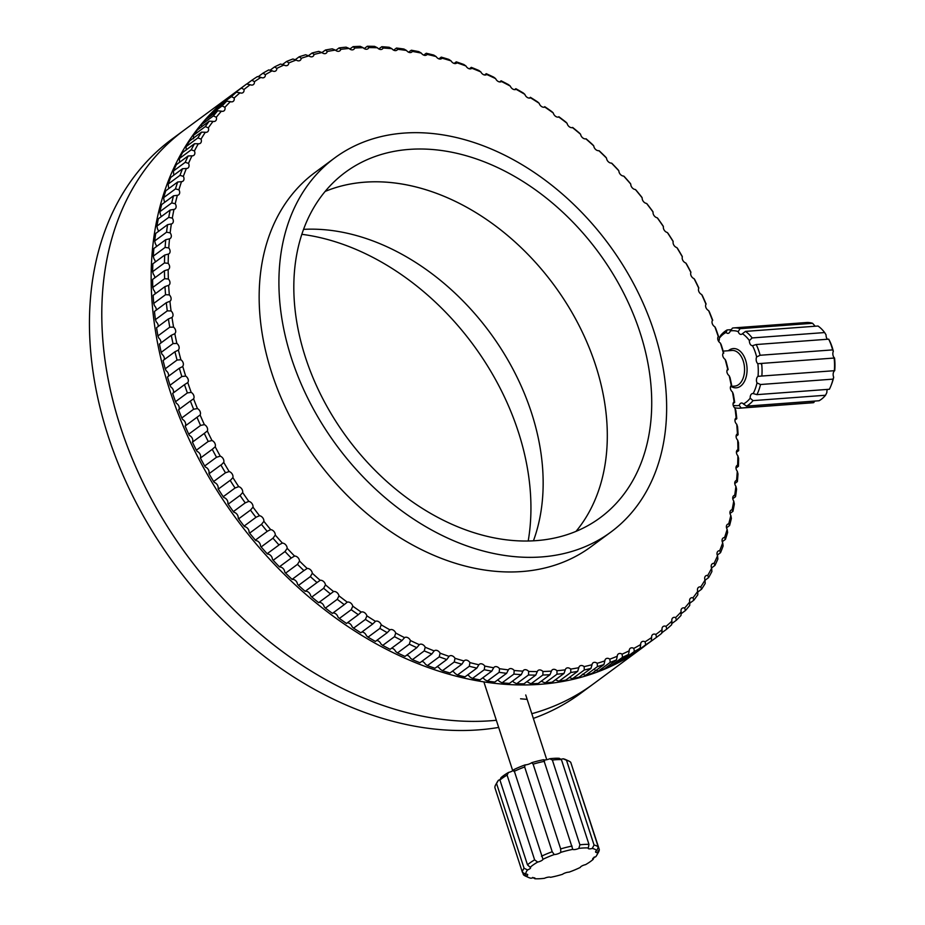 <?xml version="1.0" encoding="UTF-8"?>
<svg xmlns="http://www.w3.org/2000/svg" width="925" height="925" viewBox="0 0 925 925"><rect width="100%" height="100%" fill="white"/><g stroke="black" fill="none" stroke-linecap="round" stroke-linejoin="round"><path stroke-width="1.39" d="M403.913 133.096A232.51 169.183 -126.4 0 1 635.197 286.715A232.51 169.183 -126.4 0 1 610.858 532.083A232.51 169.183 -126.4 0 1 541.634 556.931A232.51 169.183 -126.4 0 1 310.361 403.312A232.51 169.183 -126.4 0 1 334.688 157.944A232.51 169.183 -126.4 0 1 403.913 133.096M644.632 646.078A344.297 250.525 -126.4 0 1 642.702 647.523A344.297 250.525 -126.4 0 1 540.188 684.315A344.297 250.525 -126.4 0 1 197.719 456.846A344.297 250.525 -126.4 0 1 233.748 93.517A344.297 250.525 -126.4 0 1 234.488 92.974M526.383 699.3L520.567 698.803M533.355 718.413A344.297 250.525 -126.4 0 0 581.016 693.056L593.353 683.957A344.297 250.525 -126.4 0 1 531.829 713.707A344.297 250.525 -126.4 0 0 593.353 683.957L642.702 647.523M496.343 720.274A344.297 250.525 -126.4 0 1 490.828 720.748A344.297 250.525 -126.4 0 1 148.37 493.279A344.297 250.525 -126.4 0 1 184.387 129.951A344.297 250.525 -126.4 0 0 120.47 426.853A344.297 250.525 -126.4 0 0 496.343 720.274M325.103 191.452A214.623 156.175 -126.4 0 1 364.797 182.19A214.623 156.175 -126.4 0 1 569.014 307.482A214.623 156.175 -126.4 0 1 576.021 531.366A214.623 156.175 -126.4 0 0 553.994 285.05A214.623 156.175 -126.4 0 0 325.103 191.452M536.338 540.628A214.623 156.175 -126.4 0 1 322.848 398.825A214.623 156.175 -126.4 0 1 345.303 172.339A214.623 156.175 -126.4 0 1 409.22 149.399A214.623 156.175 -126.4 0 1 622.698 291.202A214.623 156.175 -126.4 0 1 600.244 517.688A214.623 156.175 -126.4 0 1 536.338 540.628M301.816 234.314A232.51 169.183 -126.4 0 1 528.21 540.998M303.527 229.365A214.623 156.175 -126.4 0 1 489.834 332.422A214.623 156.175 -126.4 0 1 533.436 540.813M498.667 727.432A344.297 250.525 -126.4 0 1 108.132 435.964A344.297 250.525 -126.4 0 1 172.05 139.062L233.748 93.517M378.811 48.932L381.817 46.712A344.297 250.525 -126.4 0 1 389.194 47.279L391.865 48.69A341.614 248.571 53.6 0 0 383.135 48.031L381.817 46.712M383.135 48.031A4.475 3.249 -126.4 0 1 382.337 49.025A4.475 3.249 -126.4 0 1 377.388 47.753A341.614 248.571 53.6 0 0 368.774 47.603L367.341 46.25A344.297 250.525 -126.4 0 1 374.602 46.377L377.388 47.753M393.634 50.147L396.49 48.042A344.297 250.525 -126.4 0 1 403.947 49.037L406.514 50.47A341.614 248.571 53.6 0 0 397.681 49.303L396.49 48.042M397.681 49.303A4.475 3.249 -126.4 0 1 396.975 50.135A4.475 3.249 -126.4 0 1 391.865 48.69M408.607 52.216L411.313 50.216A344.297 250.525 -126.4 0 1 418.828 51.638L421.291 53.107A341.614 248.571 53.6 0 0 412.388 51.418L411.313 50.216M412.388 51.418A4.475 3.249 -126.4 0 1 411.764 52.101A4.475 3.249 -126.4 0 1 406.514 50.47M423.719 55.118L426.24 53.257A344.297 250.525 -126.4 0 1 433.802 55.095L436.149 56.575A341.614 248.571 53.6 0 0 427.2 54.39L426.24 53.257M427.2 54.39A4.475 3.249 -126.4 0 1 426.668 54.922A4.475 3.249 -126.4 0 1 421.291 53.107M438.901 58.865L441.248 57.13A344.297 250.525 -126.4 0 1 448.822 59.397L451.053 60.877A341.614 248.571 53.6 0 0 442.081 58.194L441.248 57.13M442.081 58.194A4.475 3.249 -126.4 0 1 441.664 58.587A4.475 3.249 -126.4 0 1 436.149 56.575M454.117 63.432L456.279 61.836A344.297 250.525 -126.4 0 1 463.853 64.519L465.969 65.999A341.614 248.571 53.6 0 0 456.996 62.819L456.279 61.836M456.996 62.819A4.475 3.249 -126.4 0 1 456.684 63.097A4.475 3.249 -126.4 0 1 451.053 60.877M469.345 68.808L471.299 67.363A344.297 250.525 -126.4 0 1 478.849 70.45L480.838 71.93A341.614 248.571 53.6 0 0 471.9 68.265L471.299 67.363M471.9 68.265A4.475 3.249 -126.4 0 1 471.715 68.415A4.475 3.249 -126.4 0 1 465.969 65.999M484.515 74.983L486.261 73.688A344.297 250.525 -126.4 0 1 493.765 77.18L495.638 78.637A341.614 248.571 53.6 0 0 486.747 74.509L486.261 73.688M486.747 74.509A4.475 3.249 -126.4 0 1 486.689 74.555A4.475 3.249 -126.4 0 1 480.838 71.93M499.604 81.932L501.13 80.81A344.297 250.525 -126.4 0 1 508.577 84.684L510.322 86.129A341.614 248.571 53.6 0 0 501.512 81.527L501.13 80.81L501.512 81.527A4.475 3.249 -126.4 0 1 495.638 78.637M514.566 89.644L515.861 88.696A344.297 250.525 -126.4 0 1 523.226 92.951L524.845 94.362A341.614 248.571 53.6 0 0 516.127 89.32L515.861 88.696L516.127 89.32A4.475 3.249 -126.4 0 1 510.322 86.129M529.366 98.096L530.418 97.322A344.297 250.525 -126.4 0 1 537.679 101.947L539.183 103.323A341.614 248.571 53.6 0 0 530.58 97.842L530.58 97.842A4.475 3.249 -126.4 0 1 524.845 94.362M543.946 107.277L544.756 106.676A344.297 250.525 -126.4 0 1 551.89 111.648L553.277 112.989A341.614 248.571 53.6 0 0 544.825 107.092L544.825 107.092A4.475 3.249 -126.4 0 1 539.217 103.45A4.475 3.249 -126.4 0 1 539.183 103.323M558.284 117.14L558.839 116.723A344.297 250.525 -126.4 0 1 565.834 122.042L567.094 123.326A341.614 248.571 53.6 0 0 558.816 117.024L558.816 117.024A4.475 3.249 -126.4 0 1 553.37 113.324A4.475 3.249 -126.4 0 1 553.277 112.989M572.321 127.662L572.633 127.43A344.297 250.525 -126.4 0 1 579.466 133.084L580.599 134.31A341.614 248.571 53.6 0 0 572.506 127.627L572.506 127.627A4.475 3.249 -126.4 0 1 567.233 123.881A4.475 3.249 -126.4 0 1 567.094 123.326M585.941 138.9L586.092 138.785A344.297 250.525 -126.4 0 1 592.74 144.739L593.757 145.919A341.614 248.571 53.6 0 0 585.883 138.866L585.883 138.866A4.475 3.249 -126.4 0 1 580.784 135.085A4.475 3.249 -126.4 0 1 580.599 134.31M599.076 150.833L599.18 150.752A344.297 250.525 -126.4 0 1 605.632 157.007L606.522 158.106A341.614 248.571 53.6 0 0 598.891 150.706L598.891 150.706A4.475 3.249 -126.4 0 1 593.966 146.902A4.475 3.249 -126.4 0 1 593.757 145.919M611.795 163.343L611.864 163.297A344.297 250.525 -126.4 0 1 618.097 169.818L618.871 170.847A341.614 248.571 53.6 0 0 611.494 163.112L611.494 163.112A4.475 3.249 -126.4 0 1 606.754 159.297A4.475 3.249 -126.4 0 1 606.522 158.106M624.063 176.409L624.121 176.374A344.297 250.525 -126.4 0 1 630.11 183.162L630.769 184.11A341.614 248.571 53.6 0 0 623.67 176.074L623.67 176.074A4.475 3.249 -126.4 0 1 619.114 172.247A4.475 3.249 -126.4 0 1 618.871 170.847M635.857 189.983L635.891 189.96A344.297 250.525 -126.4 0 1 641.638 196.979L642.181 197.846A341.614 248.571 53.6 0 0 635.371 189.521L635.891 189.96L635.371 189.521A4.475 3.249 -126.4 0 1 631.012 185.705A4.475 3.249 -126.4 0 1 630.769 184.11M647.142 204.02L647.153 204.009A344.297 250.525 -126.4 0 1 652.634 211.258L653.062 212.033A341.614 248.571 53.6 0 0 646.575 203.442L647.153 204.009L646.575 203.442A4.475 3.249 -126.4 0 1 642.401 199.65A4.475 3.249 -126.4 0 1 642.181 197.846M657.259 217.803L657.883 218.497A344.297 250.525 -126.4 0 1 663.086 225.943L663.41 226.625A341.614 248.571 53.6 0 0 657.259 217.803A4.475 3.249 -126.4 0 1 653.27 214.033A4.475 3.249 -126.4 0 1 653.062 212.033M667.364 232.533L668.058 233.366A344.297 250.525 -126.4 0 1 672.949 240.997L673.169 241.575A341.614 248.571 53.6 0 0 667.364 232.533A4.475 3.249 -126.4 0 1 663.583 228.81A4.475 3.249 -126.4 0 1 663.41 226.625L663.063 225.954M676.892 247.623L677.632 248.582A344.297 250.525 -126.4 0 1 682.222 256.375L682.338 256.849A341.614 248.571 53.6 0 0 676.892 247.623A4.475 3.249 -126.4 0 1 673.308 243.946A4.475 3.249 -126.4 0 1 673.169 241.575L672.914 241.02M685.807 263.012L686.581 264.111A344.297 250.525 -126.4 0 1 690.848 272.043L690.871 272.412A341.614 248.571 53.6 0 0 685.807 263.012A4.475 3.249 -126.4 0 1 682.419 259.405A4.475 3.249 -126.4 0 1 682.338 256.849L682.164 256.422M694.085 278.679L694.895 279.905A344.297 250.525 -126.4 0 1 698.826 287.952L698.745 288.207A341.614 248.571 53.6 0 0 694.085 278.679A4.475 3.249 -126.4 0 1 690.882 275.13A4.475 3.249 -126.4 0 1 690.871 272.412L690.767 272.112M701.705 294.555L702.526 295.919A344.297 250.525 -126.4 0 1 706.122 304.059L705.96 304.198A341.614 248.571 53.6 0 0 701.705 294.555A4.475 3.249 -126.4 0 1 698.699 291.097A4.475 3.249 -126.4 0 1 698.745 288.207L698.699 288.045M708.631 310.615L709.487 312.118A344.297 250.525 -126.4 0 1 712.724 320.328L712.47 320.339A341.614 248.571 53.6 0 0 708.631 310.615A4.475 3.249 -126.4 0 1 705.821 307.25A4.475 3.249 -126.4 0 1 705.96 304.198L705.948 304.186M714.863 326.803L715.73 328.444A344.297 250.525 -126.4 0 1 718.609 336.7L718.274 336.596A341.614 248.571 53.6 0 0 714.863 326.803A4.475 3.249 -126.4 0 1 712.25 323.542A4.475 3.249 -126.4 0 1 712.47 320.339L712.308 320.64M720.378 343.083L721.257 344.852A344.297 250.525 -126.4 0 1 723.755 353.142L723.35 352.911A341.614 248.571 53.6 0 0 720.378 343.083A4.475 3.249 -126.4 0 1 717.95 339.938A4.475 3.249 -126.4 0 1 718.274 336.596L717.939 337.197M725.165 359.42L726.044 361.305A344.297 250.525 -126.4 0 1 728.16 369.607L727.686 369.237A341.614 248.571 53.6 0 0 725.165 359.42A4.475 3.249 -126.4 0 1 722.922 356.391A4.475 3.249 -126.4 0 1 723.35 352.911L722.841 353.824M729.201 375.747L730.068 377.77A344.297 250.525 -126.4 0 1 731.814 386.049L731.27 385.552A341.614 248.571 53.6 0 0 729.201 375.747A4.475 3.249 -126.4 0 1 727.131 372.856A4.475 3.249 -126.4 0 1 727.686 369.237L728.16 369.607L727.004 370.462M732.484 392.027L733.34 394.177A344.297 250.525 -126.4 0 1 734.693 402.41L734.092 401.785A341.614 248.571 53.6 0 0 732.484 392.027A4.475 3.249 -126.4 0 1 730.6 389.275A4.475 3.249 -126.4 0 1 731.27 385.552L731.814 386.049L730.426 387.066M734.993 408.226L735.837 410.492A344.297 250.525 -126.4 0 1 736.797 418.667L736.138 417.903A341.614 248.571 53.6 0 0 734.993 408.226A4.475 3.249 -126.4 0 1 733.282 405.624A4.475 3.249 -126.4 0 1 734.092 401.785L734.693 402.41L733.074 403.601M736.739 424.286L737.549 426.668A344.297 250.525 -126.4 0 1 738.115 434.762L737.41 433.86A341.614 248.571 53.6 0 0 736.739 424.286A4.475 3.249 -126.4 0 1 735.19 421.835A4.475 3.249 -126.4 0 1 736.022 417.984A4.475 3.249 -126.4 0 1 736.138 417.903M737.699 440.173L738.485 442.67A344.297 250.525 -126.4 0 1 738.659 450.648L737.907 449.619A341.614 248.571 53.6 0 0 737.699 440.173A4.475 3.249 -126.4 0 1 736.323 437.883A4.475 3.249 -126.4 0 1 737.144 434.033A4.475 3.249 -126.4 0 1 737.41 433.86M737.884 455.828L738.624 458.442A344.297 250.525 -126.4 0 1 738.404 466.292L737.618 465.125A341.614 248.571 53.6 0 0 737.884 455.828A4.475 3.249 -126.4 0 1 736.658 453.724A4.475 3.249 -126.4 0 1 737.491 449.862A4.475 3.249 -126.4 0 1 737.907 449.619M737.283 471.23L737.988 473.947A344.297 250.525 -126.4 0 1 737.364 481.647L736.554 480.353A341.614 248.571 53.6 0 0 737.283 471.23A4.475 3.249 -126.4 0 1 736.219 469.299A4.475 3.249 -126.4 0 1 737.04 465.437A4.475 3.249 -126.4 0 1 737.618 465.125M735.907 486.319L736.566 489.152A344.297 250.525 -126.4 0 1 735.548 496.679L734.704 495.245A341.614 248.571 53.6 0 0 735.907 486.319A4.475 3.249 -126.4 0 1 734.982 484.573A4.475 3.249 -126.4 0 1 735.814 480.722A4.475 3.249 -126.4 0 1 736.554 480.353M733.756 501.072L734.357 503.986A344.297 250.525 -126.4 0 1 732.947 511.328L732.091 509.756A341.614 248.571 53.6 0 0 733.756 501.072A4.475 3.249 -126.4 0 1 732.97 499.512A4.475 3.249 -126.4 0 1 733.803 495.65A4.475 3.249 -126.4 0 1 734.704 495.245M730.831 515.433L731.374 518.439A344.297 250.525 -126.4 0 1 729.582 525.562L728.715 523.862A341.614 248.571 53.6 0 0 730.831 515.433A4.475 3.249 -126.4 0 1 730.183 514.057A4.475 3.249 -126.4 0 1 731.004 510.207A4.475 3.249 -126.4 0 1 732.091 509.756M727.154 529.354L727.628 532.465A344.297 250.525 -126.4 0 1 725.443 539.344L724.576 537.518A341.614 248.571 53.6 0 0 727.154 529.354A4.475 3.249 -126.4 0 1 726.622 528.187A4.475 3.249 -126.4 0 1 727.455 524.336A4.475 3.249 -126.4 0 1 728.715 523.862M722.714 542.825L723.119 546.004A344.297 250.525 -126.4 0 1 720.563 552.641L719.696 550.687A341.614 248.571 53.6 0 0 722.714 542.825A4.475 3.249 -126.4 0 1 722.298 541.853A4.475 3.249 -126.4 0 1 723.13 538.003A4.475 3.249 -126.4 0 1 724.576 537.518M717.546 555.786L717.869 559.047A344.297 250.525 -126.4 0 1 714.944 565.418L714.077 563.337A341.614 248.571 53.6 0 0 717.546 555.786A4.475 3.249 -126.4 0 1 717.233 555.023A4.475 3.249 -126.4 0 1 718.066 551.173A4.475 3.249 -126.4 0 1 719.696 550.687M711.649 568.216L711.892 571.546A344.297 250.525 -126.4 0 1 708.596 577.628L707.752 575.419A341.614 248.571 53.6 0 0 711.649 568.216A4.475 3.249 -126.4 0 1 711.429 567.661A4.475 3.249 -126.4 0 1 712.262 563.811A4.475 3.249 -126.4 0 1 714.077 563.337M705.035 580.067L705.197 583.467A344.297 250.525 -126.4 0 1 701.555 589.237L700.734 586.913A341.614 248.571 53.6 0 0 705.035 580.067A4.475 3.249 -126.4 0 1 704.908 579.732A4.475 3.249 -126.4 0 1 705.74 575.87A4.475 3.249 -126.4 0 1 707.752 575.419M697.739 591.318L697.808 594.775A344.297 250.525 -126.4 0 1 693.819 600.221L693.022 597.781A341.614 248.571 53.6 0 0 697.739 591.318A4.475 3.249 -126.4 0 1 697.693 591.191A4.475 3.249 -126.4 0 1 698.525 587.329A4.475 3.249 -126.4 0 1 700.734 586.913M689.772 601.932L689.738 605.436A344.297 250.525 -126.4 0 1 685.425 610.558L684.662 608.003A341.614 248.571 53.6 0 0 689.772 601.932A4.475 3.249 -126.4 0 1 690.628 598.163A4.475 3.249 -126.4 0 1 693.022 597.781M681.147 611.888L681.02 615.426A344.297 250.525 -126.4 0 1 676.395 620.201L675.666 617.542A341.614 248.571 53.6 0 0 681.147 611.888A4.475 3.249 -126.4 0 1 682.072 608.326A4.475 3.249 -126.4 0 1 684.662 608.003M671.908 621.138L671.677 624.722A344.297 250.525 -126.4 0 1 666.74 629.139L666.058 626.364A341.614 248.571 53.6 0 0 671.908 621.138A4.475 3.249 -126.4 0 1 672.88 617.796A4.475 3.249 -126.4 0 1 675.666 617.542M662.069 629.682L661.733 633.301A344.297 250.525 -126.4 0 1 656.496 637.337L655.871 634.469A341.614 248.571 53.6 0 0 662.069 629.682A4.475 3.249 -126.4 0 1 663.075 626.549A4.475 3.249 -126.4 0 1 666.058 626.364M633.197 653.304L633.845 653.524A344.297 250.525 53.6 0 0 639.36 649.87L651.2 641.129A344.297 250.525 -126.4 0 1 645.685 644.783L645.118 641.811A341.614 248.571 53.6 0 0 651.651 637.487A4.475 3.249 -126.4 0 1 652.692 634.562A4.475 3.249 -126.4 0 1 655.871 634.469M651.651 637.487L651.2 641.129M621.322 659.779L622.502 660.184A344.297 250.525 53.6 0 0 628.283 656.923L640.135 648.182A344.297 250.525 -126.4 0 1 634.353 651.443L633.845 648.39A341.614 248.571 53.6 0 0 640.69 644.528A4.475 3.249 -126.4 0 1 641.753 641.811A4.475 3.249 -126.4 0 1 645.118 641.811M640.69 644.528L640.135 648.182M608.962 665.457L610.673 666.046A344.297 250.525 53.6 0 0 616.697 663.202L628.538 654.449A344.297 250.525 -126.4 0 1 622.513 657.305L622.074 654.172A341.614 248.571 53.6 0 0 629.22 650.784A4.475 3.249 -126.4 0 1 630.283 648.286A4.475 3.249 -126.4 0 1 633.845 648.39M629.22 650.784L628.538 654.449M595.041 670.07L598.359 671.099A344.297 250.525 53.6 0 0 604.626 668.659L616.466 659.918A344.297 250.525 -126.4 0 1 610.211 662.358L609.841 659.143A341.614 248.571 53.6 0 0 617.253 656.241A4.475 3.249 -126.4 0 1 618.328 653.952A4.475 3.249 -126.4 0 1 622.074 654.172M617.253 656.241L616.466 659.918M582.38 674.221L585.618 675.331A344.297 250.525 53.6 0 0 592.093 673.308L603.944 664.555A344.297 250.525 -126.4 0 1 597.469 666.59L597.18 663.294A341.614 248.571 53.6 0 0 604.846 660.889A4.475 3.249 -126.4 0 1 605.91 658.797A4.475 3.249 -126.4 0 1 609.841 659.143M604.846 660.889L603.944 664.555M569.291 677.516A4.475 3.249 -126.4 0 1 569.314 677.539L572.482 678.719A344.297 250.525 53.6 0 0 579.154 677.112L590.994 668.37A344.297 250.525 -126.4 0 1 584.322 669.978L584.126 666.613A341.614 248.571 53.6 0 0 592.023 664.717A4.475 3.249 -126.4 0 1 593.064 662.809A4.475 3.249 -126.4 0 1 597.18 663.294M592.023 664.717L590.994 668.37M555.532 679.713A4.475 3.249 -126.4 0 1 555.902 680.025L558.977 681.251A344.297 250.525 53.6 0 0 565.822 680.083L577.674 671.342A344.297 250.525 -126.4 0 1 570.817 672.51L570.713 669.087A341.614 248.571 53.6 0 0 578.819 667.7A4.475 3.249 -126.4 0 1 579.836 665.988A4.475 3.249 -126.4 0 1 584.126 666.613M578.819 667.7L577.674 671.342M556.989 674.198L545.149 682.939A344.297 250.525 53.6 0 0 552.156 682.199L563.996 673.458A344.297 250.525 -126.4 0 1 556.989 674.198L556.966 670.718A341.614 248.571 53.6 0 0 565.268 669.839A4.475 3.249 -126.4 0 1 566.239 668.324A4.475 3.249 -126.4 0 1 570.713 669.087M565.268 669.839L563.996 673.458M541.437 681.043A4.475 3.249 -126.4 0 1 542.166 681.644L545.149 682.939M542.871 675.019L531.019 683.76A344.297 250.525 53.6 0 0 538.177 683.459L550.017 674.718A344.297 250.525 -126.4 0 1 542.871 675.019L542.94 671.492A341.614 248.571 53.6 0 0 551.416 671.134L550.017 674.718M551.416 671.134A4.475 3.249 -126.4 0 1 552.341 669.793A4.475 3.249 -126.4 0 1 556.966 670.718M527.065 681.54A4.475 3.249 -126.4 0 1 528.14 682.43L531.019 683.76M528.499 674.984L516.647 683.725A344.297 250.525 53.6 0 0 523.92 683.853L535.772 675.111A344.297 250.525 -126.4 0 1 528.499 674.984L528.672 671.423A341.614 248.571 53.6 0 0 537.286 671.573L535.772 675.111M537.286 671.573A4.475 3.249 -126.4 0 1 538.153 670.405A4.475 3.249 -126.4 0 1 542.94 671.492M512.45 681.17A4.475 3.249 -126.4 0 1 513.872 682.349L516.647 683.725M513.918 674.082L502.067 682.835A344.297 250.525 53.6 0 0 509.444 683.39L521.284 674.649A344.297 250.525 -126.4 0 1 513.918 674.082L514.196 670.486A341.614 248.571 53.6 0 0 522.926 671.145L521.284 674.649M522.926 671.145A4.475 3.249 -126.4 0 1 523.723 670.151A4.475 3.249 -126.4 0 1 528.672 671.423M497.627 679.956A4.475 3.249 -126.4 0 1 499.396 681.413L502.067 682.835M499.165 672.325L487.313 681.077A344.297 250.525 53.6 0 0 494.771 682.072L506.611 673.319A344.297 250.525 -126.4 0 1 499.165 672.325L499.546 668.706A341.614 248.571 53.6 0 0 508.38 669.873L506.611 673.319M508.38 669.873A4.475 3.249 -126.4 0 1 509.097 669.041A4.475 3.249 -126.4 0 1 514.196 670.486M482.642 677.886A4.475 3.249 -126.4 0 1 484.746 679.632L487.313 681.077M484.272 669.723L472.432 678.464A344.297 250.525 53.6 0 0 479.948 679.887L491.788 671.145A344.297 250.525 -126.4 0 1 484.272 669.723L484.781 666.069A341.614 248.571 53.6 0 0 493.684 667.757L491.788 671.145M493.684 667.757A4.475 3.249 -126.4 0 1 494.308 667.075A4.475 3.249 -126.4 0 1 499.546 668.706M467.541 674.984A4.475 3.249 -126.4 0 1 469.969 676.996L472.432 678.464M469.299 666.266L457.459 675.007A344.297 250.525 53.6 0 0 465.009 676.857L476.861 668.104A344.297 250.525 -126.4 0 1 469.299 666.266L469.923 662.601A341.614 248.571 53.6 0 0 478.861 664.786L476.861 668.104M478.861 664.786A4.475 3.249 -126.4 0 1 479.393 664.254A4.475 3.249 -126.4 0 1 484.781 666.069M452.36 671.238A4.475 3.249 -126.4 0 1 455.112 673.527L457.459 675.007M454.279 661.965L442.439 670.706A344.297 250.525 53.6 0 0 450.012 672.972L461.853 664.231A344.297 250.525 -126.4 0 1 454.279 661.965L455.007 658.299A341.614 248.571 53.6 0 0 463.98 660.982L461.853 664.231M463.98 660.982A4.475 3.249 -126.4 0 1 464.408 660.577A4.475 3.249 -126.4 0 1 469.923 662.601M437.132 666.682A4.475 3.249 -126.4 0 1 440.208 669.226L442.439 670.706M439.248 656.843L427.408 665.584A344.297 250.525 53.6 0 0 434.981 668.266L446.821 659.525A344.297 250.525 -126.4 0 1 439.248 656.843L440.103 653.177A341.614 248.571 53.6 0 0 449.064 656.357L446.821 659.525M449.064 656.357A4.475 3.249 -126.4 0 1 449.377 656.079A4.475 3.249 -126.4 0 1 455.007 658.299M421.916 661.306A4.475 3.249 -126.4 0 1 425.292 664.104L427.408 665.584M424.251 650.911L412.411 659.652A344.297 250.525 53.6 0 0 419.962 662.739L431.802 653.998A344.297 250.525 -126.4 0 1 424.251 650.911L425.222 647.246A341.614 248.571 53.6 0 0 434.172 650.911L431.802 653.998M434.172 650.911A4.475 3.249 -126.4 0 1 434.357 650.761A4.475 3.249 -126.4 0 1 440.103 653.177M409.336 644.182L397.484 652.923A344.297 250.525 53.6 0 0 405 656.415L416.84 647.673A344.297 250.525 -126.4 0 1 409.336 644.182L410.422 640.528A341.614 248.571 53.6 0 0 419.314 644.667L416.84 647.673M419.314 644.667A4.475 3.249 -126.4 0 1 419.372 644.621A4.475 3.249 -126.4 0 1 425.222 647.246M406.746 655.131A4.475 3.249 -126.4 0 1 410.422 658.172L412.411 659.652M391.657 648.171A4.475 3.249 -126.4 0 1 395.623 651.466L397.484 652.923M394.524 636.678L382.684 645.419A344.297 250.525 53.6 0 0 390.13 649.292L401.97 640.551A344.297 250.525 -126.4 0 1 394.524 636.678L395.738 633.047A341.614 248.571 53.6 0 0 404.56 637.637L404.41 637.741M410.422 640.528A4.475 3.249 -126.4 0 0 404.56 637.637L401.97 640.551M376.695 640.458A4.475 3.249 -126.4 0 1 380.938 643.973L382.684 645.419M379.886 628.41L368.034 637.152A344.297 250.525 53.6 0 0 375.4 641.418L387.24 632.665A344.297 250.525 -126.4 0 1 379.886 628.41L381.216 624.814A341.614 248.571 53.6 0 0 389.934 629.856L389.529 630.133M395.738 633.047A4.475 3.249 -126.4 0 0 389.934 629.856L387.24 632.665M361.895 632.006A4.475 3.249 -126.4 0 1 366.404 635.741L368.034 637.152M365.433 619.415L353.581 628.156A344.297 250.525 53.6 0 0 360.842 632.781L372.683 624.04A344.297 250.525 -126.4 0 1 365.433 619.415L366.89 615.853A341.614 248.571 53.6 0 0 375.481 621.334L374.822 621.762M381.216 624.814A4.475 3.249 -126.4 0 0 375.481 621.334L372.683 624.04M347.314 622.826A4.475 3.249 -126.4 0 1 352.078 626.78L353.581 628.156M351.211 609.714L339.371 618.455A344.297 250.525 53.6 0 0 346.493 623.438L358.345 614.686A344.297 250.525 -126.4 0 1 351.211 609.714L352.795 606.187A341.614 248.571 53.6 0 0 361.236 612.084L360.311 612.674M366.89 615.853A4.475 3.249 -126.4 0 0 361.236 612.084L358.345 614.686M332.977 612.963A4.475 3.249 -126.4 0 1 337.983 617.125L339.371 618.455M337.267 599.319L325.427 608.072A344.297 250.525 53.6 0 0 332.41 613.391L344.262 604.638A344.297 250.525 -126.4 0 1 337.267 599.319L338.978 595.85A341.614 248.571 53.6 0 0 347.257 602.152L344.262 604.638M347.257 602.152A4.475 3.249 -126.4 0 1 352.795 606.187M318.928 602.441A4.475 3.249 -126.4 0 1 324.166 606.777L325.427 608.072M323.646 588.277L311.794 597.03A344.297 250.525 53.6 0 0 318.628 602.672L330.468 593.931A344.297 250.525 -126.4 0 1 323.646 588.277L325.473 584.866A341.614 248.571 53.6 0 0 333.555 591.549L330.468 593.931M333.555 591.549A4.475 3.249 -126.4 0 1 338.978 595.85M305.169 591.318L317.009 582.565A344.297 250.525 -126.4 0 1 310.361 576.61L298.521 585.363A344.297 250.525 53.6 0 0 305.169 591.318L305.377 591.248A4.475 3.249 -126.4 0 1 310.661 595.793L311.794 597.03M368.774 47.603A4.475 3.249 -126.4 0 1 367.919 48.771A4.475 3.249 -126.4 0 1 363.12 47.684A341.614 248.571 53.6 0 0 354.645 48.042A4.475 3.249 -126.4 0 1 353.732 49.383A4.475 3.249 -126.4 0 1 349.095 48.458A341.614 248.571 53.6 0 0 340.793 49.337A4.475 3.249 -126.4 0 1 339.822 50.852A4.475 3.249 -126.4 0 1 335.359 50.089A341.614 248.571 53.6 0 0 327.242 51.476A4.475 3.249 -126.4 0 1 326.236 53.188A4.475 3.249 -126.4 0 1 321.935 52.563A341.614 248.571 53.6 0 0 314.038 54.459A4.475 3.249 -126.4 0 1 312.997 56.356A4.475 3.249 -126.4 0 1 308.881 55.882A341.614 248.571 53.6 0 0 301.215 58.287A4.475 3.249 -126.4 0 1 300.151 60.379A4.475 3.249 -126.4 0 1 296.22 60.032A341.614 248.571 53.6 0 0 288.808 62.935A4.475 3.249 -126.4 0 1 287.733 65.224A4.475 3.249 -126.4 0 1 283.987 65.004A341.614 248.571 53.6 0 0 276.853 68.392A4.475 3.249 -126.4 0 1 275.777 70.89A4.475 3.249 -126.4 0 1 272.216 70.786A341.614 248.571 53.6 0 0 265.371 74.648A4.475 3.249 -126.4 0 1 264.319 77.365A4.475 3.249 -126.4 0 1 260.942 77.365A341.614 248.571 53.6 0 0 254.41 81.689A4.475 3.249 -126.4 0 1 253.369 84.614A4.475 3.249 -126.4 0 1 250.201 84.707A341.614 248.571 53.6 0 0 244.003 89.494A4.475 3.249 -126.4 0 1 242.986 92.627A4.475 3.249 -126.4 0 1 240.003 92.801A341.614 248.571 53.6 0 0 234.152 98.027A4.475 3.249 -126.4 0 1 233.192 101.38A4.475 3.249 -126.4 0 1 230.394 101.634A341.614 248.571 53.6 0 0 224.914 107.288A4.475 3.249 -126.4 0 1 224 110.85A4.475 3.249 -126.4 0 1 221.399 111.173A341.614 248.571 53.6 0 0 216.3 117.244A4.475 3.249 -126.4 0 1 215.433 121.013A4.475 3.249 -126.4 0 1 213.039 121.395A341.614 248.571 53.6 0 0 208.322 127.858A4.475 3.249 -126.4 0 1 207.535 131.847A4.475 3.249 -126.4 0 1 205.338 132.263A341.614 248.571 53.6 0 0 201.026 139.108A4.475 3.249 -126.4 0 1 200.32 143.306A4.475 3.249 -126.4 0 1 198.308 143.757A341.614 248.571 53.6 0 0 194.423 150.96A4.475 3.249 -126.4 0 1 193.799 155.365A4.475 3.249 -126.4 0 1 191.984 155.839A341.614 248.571 53.6 0 0 188.515 163.39A4.475 3.249 -126.4 0 1 188.006 168.003A4.475 3.249 -126.4 0 1 186.376 168.489A341.614 248.571 53.6 0 0 183.347 176.351A4.475 3.249 -126.4 0 1 182.93 181.173A4.475 3.249 -126.4 0 1 181.497 181.658A341.614 248.571 53.6 0 0 178.918 189.81A4.475 3.249 -126.4 0 1 178.617 194.84A4.475 3.249 -126.4 0 1 177.357 195.314A341.614 248.571 53.6 0 0 175.23 203.743A4.475 3.249 -126.4 0 1 175.056 208.969A4.475 3.249 -126.4 0 1 173.969 209.42A341.614 248.571 53.6 0 0 172.304 218.103A4.475 3.249 -126.4 0 1 172.27 223.526A4.475 3.249 -126.4 0 1 171.356 223.931A341.614 248.571 53.6 0 0 170.154 232.846A4.475 3.249 -126.4 0 1 170.246 238.453A4.475 3.249 -126.4 0 1 169.518 238.823A341.614 248.571 53.6 0 0 168.778 247.946A4.475 3.249 -126.4 0 1 169.021 253.739A4.475 3.249 -126.4 0 1 168.442 254.04A341.614 248.571 53.6 0 0 168.177 263.347A4.475 3.249 -126.4 0 1 168.57 269.314A4.475 3.249 -126.4 0 1 168.165 269.557A341.614 248.571 53.6 0 0 168.362 279.003A4.475 3.249 -126.4 0 1 168.917 285.143A4.475 3.249 -126.4 0 1 168.651 285.316A341.614 248.571 53.6 0 0 169.333 294.89A4.475 3.249 -126.4 0 1 170.038 301.192A4.475 3.249 -126.4 0 1 169.923 301.272A341.614 248.571 53.6 0 0 171.067 310.95A4.475 3.249 -126.4 0 1 171.981 317.391A341.614 248.571 53.6 0 0 173.576 327.149A4.475 3.249 -126.4 0 1 174.802 333.624A341.614 248.571 53.6 0 0 176.86 343.429A4.475 3.249 -126.4 0 1 178.375 349.939A341.614 248.571 53.6 0 0 180.895 359.756A4.475 3.249 -126.4 0 1 182.711 366.265A341.614 248.571 53.6 0 0 185.682 376.082A4.475 3.249 -126.4 0 1 187.787 382.58A341.614 248.571 53.6 0 0 191.198 392.373A4.475 3.249 -126.4 0 1 193.591 398.837A341.614 248.571 53.6 0 0 197.43 408.561A4.475 3.249 -126.4 0 1 200.112 414.978A341.614 248.571 53.6 0 0 204.367 424.621A4.475 3.249 -126.4 0 1 207.316 430.969A341.614 248.571 53.6 0 0 211.975 440.497A4.475 3.249 -126.4 0 1 215.201 446.763A341.614 248.571 53.6 0 0 220.254 456.164A4.475 3.249 -126.4 0 1 223.734 462.327A341.614 248.571 53.6 0 0 229.169 471.553A4.475 3.249 -126.4 0 1 232.892 477.601A341.614 248.571 53.6 0 0 238.696 486.642A4.475 3.249 -126.4 0 1 242.651 492.551A341.614 248.571 53.6 0 0 248.813 501.373A4.475 3.249 -126.4 0 1 252.999 507.143A341.614 248.571 53.6 0 0 259.486 515.722A4.475 3.249 -126.4 0 1 263.891 521.33A341.614 248.571 53.6 0 0 270.69 529.643A4.475 3.249 -126.4 0 1 275.292 535.066A341.614 248.571 53.6 0 0 282.391 543.102A4.475 3.249 -126.4 0 1 287.189 548.328A341.614 248.571 53.6 0 0 294.566 556.052A4.475 3.249 -126.4 0 1 299.538 561.07A341.614 248.571 53.6 0 0 307.169 568.47A4.475 3.249 -126.4 0 1 312.315 573.257A341.614 248.571 53.6 0 0 320.177 580.31L317.009 582.565M320.177 580.31A4.475 3.249 -126.4 0 1 325.473 584.866M292.069 579.351L303.92 570.609A344.297 250.525 -126.4 0 1 297.468 564.354L285.628 573.107A344.297 250.525 53.6 0 0 292.069 579.351L292.369 579.397A4.475 3.249 -126.4 0 1 297.503 584.184L298.521 585.363M307.169 568.47L303.92 570.609M310.361 576.61L312.315 573.257M285.004 551.543L273.164 560.284A344.297 250.525 53.6 0 0 279.385 566.817L291.236 558.064A344.297 250.525 -126.4 0 1 285.004 551.543L287.189 548.328M294.566 556.052L291.236 558.064M297.468 564.354L299.538 561.07M279.385 566.817L279.766 566.99A4.475 3.249 -126.4 0 1 284.738 571.997L285.628 573.107M267.14 553.728L278.992 544.987A344.297 250.525 -126.4 0 1 272.991 538.2L261.151 546.941A344.297 250.525 53.6 0 0 267.14 553.728L267.591 554.029A4.475 3.249 -126.4 0 1 272.389 559.255L273.164 560.284M282.391 543.102L279.547 544.513M255.369 540.142L267.209 531.401A344.297 250.525 -126.4 0 1 261.474 524.382L249.623 533.124A344.297 250.525 53.6 0 0 255.369 540.142L255.878 540.582A4.475 3.249 -126.4 0 1 260.492 545.993L261.151 546.941M270.69 529.643L267.568 531.123M272.991 538.2L275.292 535.066M244.096 526.094L255.948 517.352A344.297 250.525 -126.4 0 1 250.467 510.103L238.627 518.844A344.297 250.525 53.6 0 0 244.096 526.094L244.674 526.66A4.475 3.249 -126.4 0 1 249.079 532.257L249.623 533.124M259.486 515.722L256.121 517.214M261.474 524.382L263.891 521.33M233.366 511.606L245.218 502.865A344.297 250.525 -126.4 0 1 240.014 495.418L228.174 504.16A344.297 250.525 53.6 0 0 233.366 511.606L234.002 512.311A4.475 3.249 -126.4 0 1 238.188 518.069L238.627 518.844M248.813 501.373L245.218 502.865M252.999 507.143L250.49 510.091M223.202 496.737L235.054 487.995A344.297 250.525 -126.4 0 1 230.152 480.364L218.3 489.105A344.297 250.525 53.6 0 0 223.202 496.737L223.885 497.569A4.475 3.249 -126.4 0 1 227.851 503.489L228.174 504.16M238.696 486.642L235.054 487.995M242.651 492.551L240.315 495.21M213.629 481.52L225.48 472.779A344.297 250.525 -126.4 0 1 220.89 464.986L209.038 473.727A344.297 250.525 53.6 0 0 213.629 481.52L214.357 482.48A4.475 3.249 -126.4 0 1 218.08 488.527L218.3 489.105M229.169 471.553L225.48 472.779M232.892 477.601L230.718 479.983M204.679 465.992L216.519 457.251A344.297 250.525 -126.4 0 1 212.253 449.319L200.413 458.06A344.297 250.525 53.6 0 0 204.679 465.992L205.442 467.09A4.475 3.249 -126.4 0 1 208.923 473.253L209.038 473.727M220.254 456.164L216.519 457.251M223.734 462.327L221.734 464.431M196.366 450.197L208.218 441.456A344.297 250.525 -126.4 0 1 204.275 433.409L192.435 442.15A344.297 250.525 53.6 0 0 196.366 450.197L197.175 451.435A4.475 3.249 -126.4 0 1 200.39 457.702L200.413 458.06M211.975 440.497L208.218 441.456M212.253 449.319L215.201 446.763M188.723 434.183L200.575 425.442A344.297 250.525 -126.4 0 1 196.979 417.302L185.139 426.043A344.297 250.525 53.6 0 0 188.723 434.183L189.556 435.548A4.475 3.249 -126.4 0 1 192.504 441.896L192.435 442.15M204.367 424.621L200.575 425.442M204.275 433.409L207.316 430.969M181.774 417.984L193.614 409.243A344.297 250.525 -126.4 0 1 190.377 401.034L178.537 409.775A344.297 250.525 53.6 0 0 181.774 417.984L182.618 419.488A4.475 3.249 -126.4 0 1 185.301 425.905L185.139 426.043M197.43 408.561L193.614 409.243M196.979 417.302L200.112 414.978M175.53 401.67L187.37 392.917A344.297 250.525 -126.4 0 1 184.491 384.661L172.651 393.403A344.297 250.525 53.6 0 0 175.53 401.67L176.386 403.3A4.475 3.249 -126.4 0 1 178.953 409.474M191.198 392.373L187.37 392.917M190.377 401.034L193.591 398.837M170.003 385.251L181.843 376.51A344.297 250.525 -126.4 0 1 179.346 368.219L167.494 376.961A344.297 250.525 53.6 0 0 170.003 385.251L170.871 387.02A4.475 3.249 -126.4 0 1 173.322 392.905M185.682 376.082L181.843 376.51M184.491 384.661L187.787 382.58M165.217 368.797L177.068 360.045A344.297 250.525 -126.4 0 1 174.941 351.754L163.089 360.496A344.297 250.525 53.6 0 0 165.217 368.797L166.095 370.694A4.475 3.249 -126.4 0 1 168.419 376.29M180.895 359.756L177.068 360.045M179.346 368.219L181.971 366.901M161.193 352.344L173.033 343.591A344.297 250.525 -126.4 0 1 171.287 335.312L159.447 344.065A344.297 250.525 53.6 0 0 161.193 352.344L162.06 354.356A4.475 3.249 -126.4 0 1 164.245 359.64M176.86 343.429L173.033 343.591M174.941 351.754L177.866 350.355M157.921 335.925L169.761 327.184A344.297 250.525 -126.4 0 1 168.408 318.952L156.568 327.693A344.297 250.525 53.6 0 0 157.921 335.925L158.776 338.076A4.475 3.249 -126.4 0 1 160.834 343.036M173.576 327.149L169.761 327.184M171.287 335.312L174.513 333.844M155.423 319.611L167.275 310.869A344.297 250.525 -126.4 0 1 166.303 302.695L154.463 311.436A344.297 250.525 53.6 0 0 155.423 319.611L156.267 321.888A4.475 3.249 -126.4 0 1 158.175 326.502M171.067 310.95L167.275 310.869M168.408 318.952L171.934 317.425M153.712 303.435L165.552 294.693A344.297 250.525 -126.4 0 1 164.985 286.6L153.145 295.341A344.297 250.525 53.6 0 0 153.712 303.435L154.521 305.817A4.475 3.249 -126.4 0 1 156.29 310.083M169.333 294.89L165.552 294.693M166.303 302.695L169.923 301.272M152.775 287.432L164.615 278.691A344.297 250.525 -126.4 0 1 164.453 270.713L152.602 279.454A344.297 250.525 53.6 0 0 152.775 287.432L153.562 289.941A4.475 3.249 -126.4 0 1 155.18 293.838M168.362 279.003L164.615 278.691M164.985 286.6L168.651 285.316M152.625 271.661L164.477 262.92A344.297 250.525 -126.4 0 1 164.696 255.069L152.856 263.81A344.297 250.525 53.6 0 0 152.625 271.661L153.377 274.274A4.475 3.249 -126.4 0 1 154.845 277.801M168.177 263.347L164.477 262.92M164.453 270.713L168.165 269.557M153.273 256.156L165.113 247.414A344.297 250.525 -126.4 0 1 165.737 239.714L153.885 248.455A344.297 250.525 53.6 0 0 153.273 256.156L153.978 258.873A4.475 3.249 -126.4 0 1 155.273 262.018M168.778 247.946L165.113 247.414M164.696 255.069L168.442 254.04M167.552 224.683L155.712 233.435A344.297 250.525 53.6 0 0 154.695 240.963L166.546 232.21A344.297 250.525 -126.4 0 1 167.552 224.683L171.356 223.931M170.154 232.846L166.546 232.21M165.737 239.714L169.518 238.823M154.695 240.963L155.354 243.784A4.475 3.249 -126.4 0 1 156.487 246.536M156.903 226.116L168.743 217.375A344.297 250.525 -126.4 0 1 170.154 210.033L158.314 218.786A344.297 250.525 53.6 0 0 156.903 226.116L157.504 229.03A4.475 3.249 -126.4 0 1 158.476 231.389M172.304 218.103L168.743 217.375M159.886 211.663L171.726 202.922A344.297 250.525 -126.4 0 1 173.53 195.799L161.678 204.541A344.297 250.525 53.6 0 0 159.886 211.663L160.418 214.681A4.475 3.249 -126.4 0 1 161.227 216.623M175.23 203.743L171.726 202.922M170.154 210.033L173.969 209.42M163.633 197.649L175.484 188.897A344.297 250.525 -126.4 0 1 177.658 182.017L165.806 190.758A344.297 250.525 53.6 0 0 163.633 197.649L164.107 200.748A4.475 3.249 -126.4 0 1 164.742 202.286M178.918 189.81L175.484 188.897M173.53 195.799L177.357 195.314M168.142 184.098L179.982 175.357A344.297 250.525 -126.4 0 1 182.537 168.72L170.697 177.461A344.297 250.525 53.6 0 0 168.142 184.098L168.535 187.278A4.475 3.249 -126.4 0 1 169.009 188.399M183.347 176.351L179.982 175.357M177.658 182.017L181.497 181.658M173.391 171.056L185.231 162.314A344.297 250.525 -126.4 0 1 188.157 155.943L176.317 164.685A344.297 250.525 53.6 0 0 173.391 171.056L173.715 174.316A4.475 3.249 -126.4 0 1 174.004 175.022M188.515 163.39L185.231 162.314M182.537 168.72L186.376 168.489M179.369 158.557L191.221 149.815A344.297 250.525 -126.4 0 1 194.504 143.733L182.653 152.486A344.297 250.525 53.6 0 0 179.369 158.557L179.612 161.887A4.475 3.249 -126.4 0 1 179.727 162.164M194.423 150.96L191.221 149.815M188.157 155.943L191.984 155.839M186.064 146.647L197.915 137.894A344.297 250.525 -126.4 0 1 201.546 132.125L189.706 140.866A344.297 250.525 53.6 0 0 186.064 146.647L186.226 150.035M201.026 139.108L197.915 137.894M194.504 143.733L198.308 143.757M193.452 135.339L205.304 126.586A344.297 250.525 -126.4 0 1 209.281 121.129L197.43 129.882A344.297 250.525 53.6 0 0 193.452 135.339L193.522 138.785M208.322 127.858L205.304 126.586M201.546 132.125L205.338 132.263M217.676 110.803L205.836 119.545A344.297 250.525 53.6 0 0 201.523 124.667L213.363 115.926A344.297 250.525 -126.4 0 1 217.676 110.803L221.399 111.173M216.3 117.244L213.363 115.926M209.281 121.129L213.039 121.395M201.523 124.667L201.604 126.806M210.229 114.677L222.081 105.936A344.297 250.525 -126.4 0 1 226.718 101.16L214.866 109.902A344.297 250.525 53.6 0 0 210.229 114.677L210.287 116.249M224.914 107.288L222.081 105.936M219.583 105.381L231.423 96.628A344.297 250.525 -126.4 0 1 236.361 92.223L224.521 100.964A344.297 250.525 53.6 0 0 219.583 105.381L219.618 106.398M234.152 98.027L231.423 96.628M226.718 101.16L230.394 101.634M229.527 96.801L241.379 88.06A344.297 250.525 -126.4 0 1 246.605 84.025L234.765 92.766A344.297 250.525 53.6 0 0 229.527 96.801L229.55 97.252M244.003 89.494L241.379 88.06M236.361 92.223L240.003 92.801M246.721 84.059L251.901 80.232A344.297 250.525 -126.4 0 1 257.416 76.578L260.942 77.365M254.41 81.689L251.901 80.232M246.605 84.025L250.201 84.707M258.063 76.81L262.978 73.179A344.297 250.525 -126.4 0 1 268.747 69.918L272.216 70.786M265.371 74.648L262.978 73.179M269.927 70.323L274.563 66.912A344.297 250.525 -126.4 0 1 280.587 64.056L283.987 65.004M276.853 68.392L274.563 66.912M282.298 64.646L286.634 61.443A344.297 250.525 -126.4 0 1 292.89 59.003L296.22 60.032M288.808 62.935L286.634 61.443M295.11 59.79L299.168 56.807A344.297 250.525 -126.4 0 1 305.632 54.772L308.881 55.882M301.215 58.287L299.168 56.807M308.36 55.754L312.107 52.991A344.297 250.525 -126.4 0 1 318.778 51.384L321.935 52.563M314.038 54.459L312.107 52.991M321.969 52.586L325.438 50.019A344.297 250.525 -126.4 0 1 332.283 48.852L335.359 50.089M327.242 51.476L325.438 50.019M335.729 50.401L339.105 47.903A344.297 250.525 -126.4 0 1 346.112 47.163L349.095 48.458M340.793 49.337L339.105 47.903M364.196 48.574L367.341 46.25M349.823 49.06L353.084 46.643A344.297 250.525 -126.4 0 1 360.241 46.343L363.12 47.684M354.645 48.042L353.084 46.643M610.858 532.083L591.121 546.652A232.51 169.183 -126.4 0 1 271.777 373.029A232.51 169.183 -126.4 0 1 314.939 172.524L334.688 157.944M644.54 646.043L656.496 637.337M570.817 672.51L558.977 681.251M584.322 669.978L572.482 678.719M597.469 666.59L585.618 675.331M610.211 662.358L598.359 671.099M622.513 657.305L610.673 666.046M634.353 651.443L622.502 660.184M645.685 644.783L633.845 653.524M666.74 629.139L661.71 632.85M676.395 620.201L671.643 623.704M685.425 610.558L680.962 613.853M693.819 600.221L689.657 603.308M701.555 589.237L697.681 592.093M708.596 577.628L705.023 580.264M714.944 565.418L711.533 567.938M720.563 552.641L717.257 555.092M725.443 539.344L722.252 541.703M729.582 525.562L726.518 527.828M732.947 511.328L730.022 513.479M735.548 496.679L732.785 498.714M737.364 481.647L734.762 483.567M738.404 466.292L735.976 468.085M738.659 450.648L736.416 452.302M738.115 434.762L736.08 436.265M736.797 418.667L734.97 420.019M753.181 393.564A37.555 23.426 -94.2 0 0 757.008 382.915L760.523 384.511L833.032 379.134L833.691 377.227A37.555 23.426 -94.2 0 1 831.76 383.702L831.112 385.378A40.237 25.102 -94.2 0 1 829.39 389.263L756.893 394.64L753.181 393.564A4.475 2.787 -94.2 0 0 752.649 393.518A4.475 2.787 -94.2 0 0 750.198 398.189L753.031 400.629L825.528 395.252A40.237 25.102 -94.2 0 1 819.064 400.756L746.556 406.133L743.411 403.971A4.475 2.787 -94.2 0 0 741.503 403.011A4.475 2.787 -94.2 0 0 739.26 405.416L741.191 408.006L813.699 402.629L814.786 401.068M825.528 395.252L826.881 392.501A4.475 2.787 85.8 0 1 827.401 389.413M833.321 351.269L832.616 349.893L760.107 355.269L756.638 356.958A4.475 2.787 -94.2 0 0 757.02 362.727A4.475 2.787 -94.2 0 0 757.853 363.698L834.535 358.01A4.475 2.787 85.8 0 1 833.702 357.038A4.475 2.787 85.8 0 1 833.321 351.269A37.555 23.426 -94.2 0 0 829.193 339.995L828.684 339.163L756.188 344.539L752.511 345.684A4.475 2.787 -94.2 0 1 750.244 344.227A4.475 2.787 -94.2 0 1 749.389 340.573A37.555 23.426 -94.2 0 0 742.417 333.705L745.504 331.393L818.012 326.016A40.237 25.102 -94.2 0 1 824.649 332.561L752.141 337.937L749.389 340.573M834.188 358.611L834.535 358.01A37.555 23.426 -94.2 0 1 834.72 370.671L834.35 370.659A40.237 25.102 -94.2 0 0 834.188 358.611M761.159 364.057L761.68 363.988A40.237 25.102 -94.2 0 1 761.853 376.036L758.026 376.348A4.475 2.787 -94.2 0 0 757.008 382.915M827.482 339.255A4.475 2.787 85.8 0 1 826.927 338.538A4.475 2.787 85.8 0 1 826.071 334.896L824.649 332.561M815.006 326.248A4.475 2.787 85.8 0 1 814.902 325.912L812.578 323.288L740.069 328.664L738.208 331.589A4.475 2.787 -94.2 0 0 738.798 332.942A4.475 2.787 -94.2 0 0 741.064 334.411A4.475 2.787 -94.2 0 0 742.417 333.705M731.421 329.624L727.143 329.947L726.113 332.41A4.475 2.787 -94.2 0 0 728.021 333.37A4.475 2.787 -94.2 0 0 730.264 330.965L732.507 328.063A40.237 25.102 -94.2 0 1 733.872 327.901A40.237 25.102 -94.2 0 1 740.069 328.664M718.713 341.475A4.475 2.787 -94.2 0 0 719.326 338.203L720.679 335.44A40.237 25.102 -94.2 0 1 727.143 329.947M726.113 332.41A37.555 23.426 -94.2 0 0 719.326 338.203M733.201 405.323A37.555 23.426 -94.2 0 0 739.26 405.416M743.411 403.971A37.555 23.426 -94.2 0 0 750.198 398.189M758.026 376.348A37.555 23.426 -94.2 0 0 757.853 363.698M756.638 356.958A37.555 23.426 -94.2 0 0 752.511 345.684M738.208 331.589A37.555 23.426 -94.2 0 0 730.264 330.965M833.691 377.227A4.475 2.787 85.8 0 1 834.72 370.671L761.853 376.036M812.578 323.288A40.237 25.102 -94.2 0 0 806.38 322.524L733.872 327.901M832.616 349.893A40.237 25.102 -94.2 0 0 828.684 339.163M831.112 385.378A40.237 25.102 -94.2 0 0 833.032 379.134M734.427 407.647A40.237 25.102 -94.2 0 0 739.827 408.168L812.335 402.791A40.237 25.102 -94.2 0 0 813.699 402.629M752.141 337.937A40.237 25.102 -94.2 0 0 745.504 331.393M760.107 355.269A40.237 25.102 -94.2 0 0 756.188 344.539M756.893 394.64A40.237 25.102 -94.2 0 0 760.523 384.511M746.556 406.133A40.237 25.102 -94.2 0 0 753.031 400.629M739.827 408.168A40.237 25.102 -94.2 0 0 741.191 408.006M549.704 758.743A4.475 1.272 -18 0 1 544.328 759.945A4.475 1.272 -18 0 1 543.646 759.714L572.783 849.37A4.475 1.272 162 0 0 573.454 849.601A4.475 1.272 162 0 0 578.83 848.398L579.906 844.814L552.364 760.038L549.704 758.743A37.555 10.73 -18 0 1 559.209 758.292L561.417 759.61L588.959 844.375L588.335 847.947A4.475 1.272 162 0 0 588.231 848.422A4.475 1.272 162 0 0 589.063 848.849A4.475 1.272 162 0 0 592.278 848.433L594.047 845.011L566.505 760.246A40.237 11.493 -18 0 1 568.783 761.009A40.237 11.493 -18 0 1 570.76 762.35L598.302 847.115L596.741 850.642A4.475 1.272 162 0 0 595.573 852.041A4.475 1.272 162 0 0 596.394 852.468A4.475 1.272 162 0 0 597.504 852.468A37.555 10.73 -18 0 1 596.729 855.313A37.555 10.73 -18 0 1 595.746 856.747A4.475 1.272 162 0 0 592.671 859.059A4.475 1.272 162 0 0 593.122 859.418A37.555 10.73 -18 0 1 585.606 864.621A4.475 1.272 162 0 0 580.31 867.419A37.555 10.73 -18 0 1 569.037 872.148A4.475 1.272 162 0 0 562.493 874.322A37.555 10.73 -18 0 1 550.502 877.328A4.475 1.272 162 0 0 544.443 878.299A37.555 10.73 -18 0 1 534.939 878.75A4.475 1.272 162 0 0 535.043 878.276A4.475 1.272 162 0 0 531.008 878.253A37.555 10.73 -18 0 1 528.533 877.467A37.555 10.73 -18 0 1 526.533 876.056A4.475 1.272 162 0 0 527.712 874.657A4.475 1.272 162 0 0 525.77 874.229L522.405 872.333L494.863 787.568A40.237 11.493 -18 0 1 495.708 784.747A40.237 11.493 -18 0 1 496.54 783.487L524.082 868.263L527.539 869.951A4.475 1.272 162 0 0 530.603 867.627A4.475 1.272 162 0 0 530.152 867.28L527.47 864.806L499.928 780.041L501.026 777.624A37.555 10.73 -18 0 1 508.542 772.421L507.085 775.092L534.627 859.857L537.679 862.077A4.475 1.272 162 0 0 542.975 859.279L542.79 858.597M532.731 877.432L534.939 878.75M522.671 872.46L523.388 874.692L526.533 876.056M500.263 779.393A4.475 1.272 -18 0 1 498.413 780.295L496.54 783.487M513.988 769.935L513.837 769.623A37.555 10.73 -18 0 1 525.111 764.882L524.66 766.964L552.202 851.728L554.237 854.55A37.555 10.73 -18 0 0 542.975 859.279L513.837 769.623A4.475 1.272 -18 0 1 508.542 772.421M572.413 848.503L572.783 849.37A37.555 10.73 -18 0 0 560.793 852.364L560.666 848.919A40.237 11.493 -18 0 1 572.078 846.063M560.666 848.919L533.124 764.154L531.655 762.709A37.555 10.73 -18 0 1 543.646 759.714L543.715 760.188M593.122 859.418L594.22 857.001M495.708 784.747L497.419 781.729A37.555 10.73 -18 0 1 498.413 780.295M531.655 762.709A4.475 1.272 -18 0 1 525.111 764.882M566.505 760.246L563.14 758.778A4.475 1.272 -18 0 1 560.654 759.217M563.14 758.778A37.555 10.73 -18 0 1 565.614 759.564L568.783 761.009M592.278 848.433A37.555 10.73 -18 0 1 596.741 850.642M578.83 848.398A37.555 10.73 -18 0 1 588.335 847.947M554.237 854.55A4.475 1.272 162 0 0 560.793 852.364M530.152 867.28A37.555 10.73 -18 0 1 537.679 862.077M525.77 874.229A37.555 10.73 -18 0 1 527.539 869.951M597.504 852.468L599.284 849.474A40.237 11.493 -18 0 1 598.44 852.295L596.729 855.313M594.047 845.011A40.237 11.493 -18 0 1 598.302 847.115M579.906 844.814A40.237 11.493 -18 0 1 588.959 844.375M541.472 856.238A40.237 11.493 -18 0 1 552.202 851.728M527.47 864.806A40.237 11.493 -18 0 1 534.627 859.857M522.405 872.333A40.237 11.493 -18 0 1 524.082 868.263M528.533 877.467L525.377 876.033A40.237 11.493 -18 0 1 523.388 874.692M599.284 849.474L571.477 764.582M552.364 760.038A40.237 11.493 -18 0 1 561.417 759.61M533.124 764.154A40.237 11.493 -18 0 1 544.536 761.298M513.93 771.473A40.237 11.493 -18 0 1 524.66 766.964M499.928 780.041A40.237 11.493 -18 0 1 507.085 775.092M731.166 386.523A19.679 12.268 -94.2 0 0 745.4 379.308A19.679 12.268 -94.2 0 0 743.272 355.015A19.679 12.268 -94.2 0 0 728.345 350.737M731.363 386.384L734.693 386.13A17.887 11.158 -94.2 0 0 743.989 375.157A17.887 11.158 -94.2 0 0 741.11 356.31A17.887 11.158 -94.2 0 0 732.045 350.459L723.165 351.118M512.751 770.768L483.868 681.875M546.779 759.726L525.735 694.976"/></g></svg>
